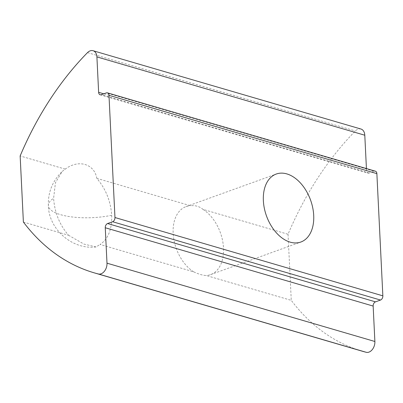 <?xml version="1.0" encoding="UTF-8"?>
<svg xmlns="http://www.w3.org/2000/svg" width="403" height="403" viewBox="0 0 403 403"><rect width="100%" height="100%" fill="white"/><g stroke="black" fill="none" stroke-linecap="round" stroke-linejoin="round"><path stroke-width="0.3" stroke-dasharray="2.02 1.51" d="M23.384 222.048L68.475 235.231C59.553 224.763 54.601 212.457 53.609 198.306L55.443 182.685L62.198 171.456L65.241 169.124C78.454 159.114 94.312 163.749 96.826 178.358C105.747 188.831 110.704 201.137 111.691 215.288C112.084 229.262 108.206 238.989 100.06 244.465L193.657 271.829C198.709 274.201 202.905 275.43 206.235 275.506L291.273 300.366A262.343 180.584 -73.7 0 0 362.226 351.194M360.947 129.025A8.831 6.08 -73.7 0 0 355.386 130.95A262.343 180.584 -73.7 0 0 288.039 234.259L203.001 209.399C199.556 206.447 195.364 205.223 190.428 205.721L96.826 178.358M193.657 271.829A36.149 23.429 -109.9 0 1 173.159 233.256A36.149 23.429 -109.9 0 1 186.05 206.613A36.149 23.429 -109.9 0 1 190.428 205.721M203.001 209.399A36.149 23.429 -109.9 0 1 223.499 247.971A36.149 23.429 -109.9 0 1 210.613 274.614A36.149 23.429 -109.9 0 1 206.235 275.506M68.475 235.231L84.01 244.122L96.085 246.938L100.06 244.465M65.241 169.124L20.15 155.941M288.039 234.259L291.273 300.366M100.161 94.781L368.05 173.099A3.496 2.408 -73.7 0 1 366.529 170.645L366.428 168.57M368.05 173.099A3.496 2.408 -73.7 0 0 369.193 173.043L374.206 171.235L106.316 92.917M375.349 171.179A3.496 2.408 -73.7 0 0 374.206 171.235M111.691 215.288A43.726 14.251 -2.8 0 1 48.375 205.54A43.726 14.251 -2.8 0 1 53.609 198.306M87.496 52.632L355.386 130.95M366.529 170.645L103.778 93.828M369.193 173.043L101.304 94.725M96.085 246.938C71.936 250.011 48.582 228.808 48.375 205.54C47.917 192.302 52.526 180.937 62.198 171.451M186.05 206.613L276.257 174.036M210.613 274.614L300.814 242.037"/><path stroke-width="0.6" d="M263.366 200.679A36.149 23.429 -109.9 0 1 276.257 174.036A36.149 23.429 -109.9 0 1 313.705 215.393A36.149 23.429 -109.9 0 1 300.814 242.037A36.149 23.429 -109.9 0 1 263.366 200.679M366.211 352.287L98.322 273.975A262.343 180.584 106.3 0 1 94.337 272.881L362.226 351.194A262.343 180.584 -73.7 0 0 366.211 352.287A8.831 6.08 -73.7 0 0 374.881 341.492L373.153 306.068A3.496 2.408 -73.7 0 1 375.495 301.857L380.508 300.049A3.496 2.408 -73.7 0 0 382.85 295.842L376.87 173.633A3.496 2.408 -73.7 0 0 375.349 171.179L107.46 92.861A3.496 2.408 106.3 0 1 108.981 95.315L376.87 173.633M94.337 272.881A262.343 180.584 106.3 0 1 23.384 222.048L20.15 155.941A262.343 180.584 -73.7 0 1 87.496 52.632A8.831 6.08 106.3 0 1 93.058 50.713A8.831 6.08 106.3 0 1 96.906 56.904L364.796 135.222A8.831 6.08 -73.7 0 0 360.947 129.025L93.058 50.713M98.322 273.975A8.831 6.08 -73.7 0 0 106.991 263.174L105.259 227.75A3.496 2.408 106.3 0 1 107.606 223.539L112.613 221.731L380.508 300.049M382.85 295.842L114.961 217.524A3.496 2.408 106.3 0 1 112.613 221.731M114.961 217.524L108.981 95.315M103.778 93.828L98.634 92.327A3.496 2.408 106.3 0 0 100.161 94.781A3.496 2.408 106.3 0 0 101.304 94.725L106.316 92.917A3.496 2.408 106.3 0 1 107.46 92.861M98.634 92.327L96.906 56.904M366.428 168.57L364.796 135.222M374.881 341.492L106.991 263.174M105.259 227.75L373.153 306.068M107.606 223.539L375.495 301.857"/></g></svg>
